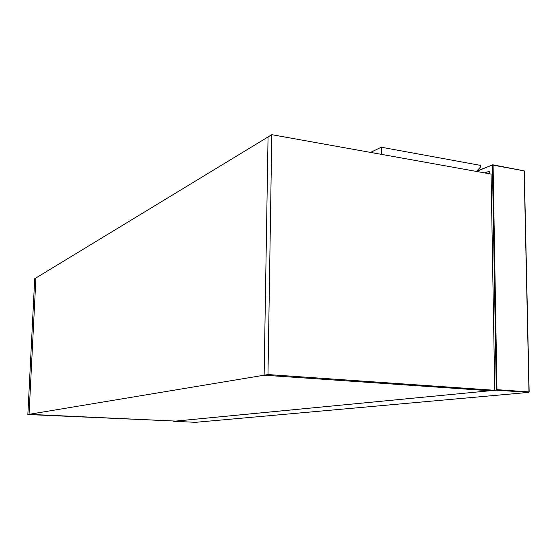 <?xml version="1.0" encoding="UTF-8"?>
<svg xmlns="http://www.w3.org/2000/svg" width="557" height="557" viewBox="0 0 557 557"><rect width="100%" height="100%" fill="white"/><g stroke="black" fill="none" stroke-linecap="round" stroke-linejoin="round"><path stroke-width="0.84" d="M476.493 171.438L492.611 164.837L493.084 165.137L492.43 165.192L496.301 390.144L528.684 392.393L195.611 422.317L173.589 421.287L496.301 390.144L496.976 389.67L493.084 165.137L524.137 170.86L528.99 391.905L496.976 389.67M484.862 172.942L489.241 171.25L489.283 173.728M370.572 152.416L381.26 147.215L381.267 154.338M381.26 147.215L480.433 165.366L480.461 167.114L476.36 171.41M267.98 374.562L271.802 134.683L268.056 136.952L264.129 375.202L267.98 374.562L494.755 390.29L489.854 390.763L264.129 375.202L268.056 136.952L35.913 277.978L29.048 414.331L175.803 421.099L489.854 390.763L264.129 375.202L29.048 414.331L175.803 421.099L27.85 414.533L34.715 278.709L35.913 277.978L29.048 414.331L27.85 414.533M494.755 390.29L491.079 174.056L271.802 134.683M492.506 164.928L476.59 171.166M524.13 170.839L492.987 164.858M529.032 391.912L524.29 170.936L529.15 391.933L528.767 392.386L195.611 422.317M524.137 170.86L492.917 164.816L476.66 171.096M528.684 392.393L528.99 391.905L528.767 392.386"/></g></svg>
